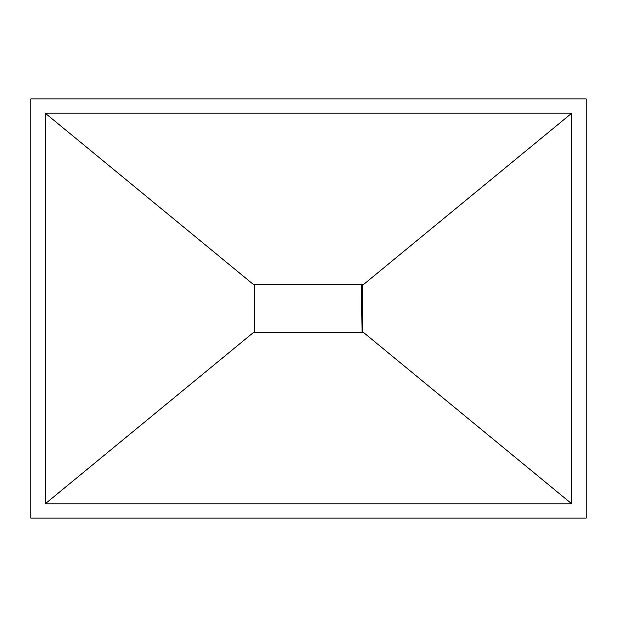 <?xml version="1.0" encoding="UTF-8"?>
<svg xmlns="http://www.w3.org/2000/svg" width="617" height="617" viewBox="0 0 617 617"><rect width="100%" height="100%" fill="white"/><g stroke="black" fill="none" stroke-linecap="round" stroke-linejoin="round"><path stroke-width="0.93" d="M362.333 332.424L254.667 332.424L362.333 332.424L362.333 331.506L571.743 503.804L45.257 503.804L45.257 113.196L571.743 113.196L571.743 503.804M254.667 284.576L362.333 284.576L254.667 284.576L254.667 285.494L45.257 113.196M30.85 98.882L586.15 98.882L586.15 518.118L30.85 518.118L30.85 98.882M45.257 503.804L254.667 331.506L254.667 332.424M571.743 113.196L362.333 285.494L362.333 331.506M362.333 284.576L362.333 285.494M254.667 331.506L254.667 285.494M362.079 332.424L361.307 284.576L362.079 332.424"/></g></svg>
